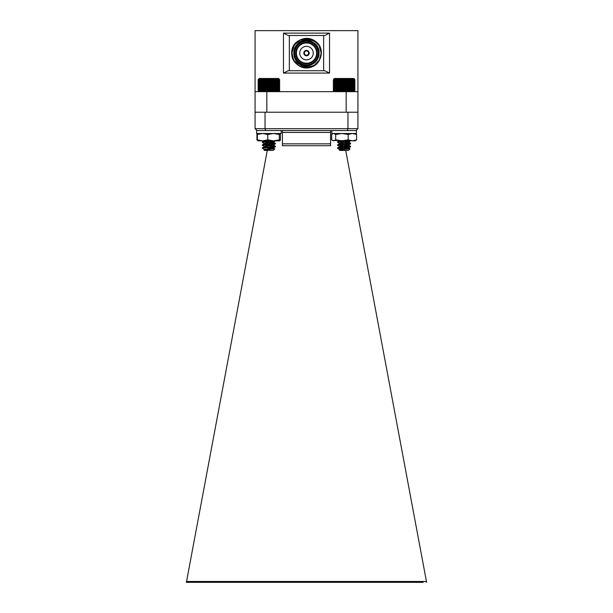 <?xml version="1.0" encoding="UTF-8"?>
<svg xmlns="http://www.w3.org/2000/svg" width="613" height="613" viewBox="0 0 613 613"><rect width="100%" height="100%" fill="white"/><g stroke="black" fill="none" stroke-linecap="round" stroke-linejoin="round"><path stroke-width="0.92" d="M346.169 91.651L346.169 112.217L266.831 112.217L266.831 91.651L350.115 91.651L349.218 91.651L349.969 91.115L350.115 91.651L350.881 91.115L350.95 91.651L350.115 91.651L350.115 79.023L349.969 79.56L349.218 79.023L348.996 79.56L348.268 79.023L347.962 79.56L347.264 79.023L346.897 79.56L346.238 79.023L345.793 79.56L345.18 79.023L344.675 79.56L344.108 79.023L343.548 79.56L343.042 79.023L342.429 79.56L341.985 79.023L341.326 79.56L340.951 79.023L340.253 79.56L339.954 79.023L339.227 79.56L339.004 79.023L338.253 79.56L338.108 79.023L337.342 79.56L337.273 79.023L335.755 79.56L335.847 79.023L335.089 79.56L335.265 79.023L334.529 79.56L334.775 79.023L334.07 79.56L334.391 79.023L333.725 79.56L334.116 79.023L333.487 79.56L333.947 79.023L333.372 79.56L333.893 79.023L333.372 79.56L333.372 91.115L333.893 91.651L333.372 91.115L333.947 91.651L333.487 91.115L334.116 91.651L333.725 91.115L334.391 91.651L334.07 91.115L334.775 91.651L334.529 91.115L335.265 91.651L335.089 91.115L335.847 91.651L335.755 91.115L336.522 91.651L336.506 91.115L337.273 91.651L337.342 91.115L338.108 91.651L338.253 91.115L339.004 91.651L339.227 91.115L339.954 91.651L340.253 91.115L340.951 91.651L341.326 91.115L341.985 91.651L342.429 91.115L343.042 91.651L343.548 91.115L344.108 91.651L344.675 91.115L345.18 91.651L345.793 91.115L346.238 91.651L346.897 91.115L347.264 91.651L348.996 91.115L349.218 91.651L349.218 79.023M352.375 91.651L353.126 91.115L352.958 91.651L350.95 91.651L351.716 91.115L351.701 91.651L352.467 91.115L352.375 91.651L357.923 91.651L357.923 112.217L255.077 112.217L255.077 91.651L260.625 91.651L259.874 91.115L261.299 91.651L260.625 91.651M357.923 91.651L357.923 30.65L255.077 30.65L255.077 91.651M263.782 79.023L263.782 91.651L264.004 91.115L264.732 91.651L265.038 91.115L265.736 91.651L266.103 91.115L266.762 91.651L267.207 91.115L267.82 91.651L268.325 91.115L268.892 91.651L269.452 91.115L269.958 91.651L270.571 91.115L271.015 91.651L271.674 91.115L272.049 91.651L272.747 91.115L273.046 91.651L273.773 91.115L273.996 91.651L274.747 91.115L274.892 91.651L275.658 91.115L275.727 91.651L277.245 91.115L277.153 91.651L277.911 91.115L277.735 91.651L278.471 91.115L278.225 91.651L278.93 91.115L278.608 91.651L279.275 91.115L278.884 91.651L279.513 91.115L279.053 91.651L279.628 91.115L279.628 79.56L279.107 79.023L279.628 79.56L279.053 79.023L279.513 79.56L278.884 79.023L279.275 79.56L278.608 79.023L278.93 79.56L278.225 79.023L278.471 79.56L277.735 79.023L277.911 79.56L277.153 79.023L277.245 79.56L276.478 79.023L276.494 79.56L275.727 79.023L275.658 79.56L274.892 79.023L274.747 79.56L273.996 79.023L273.773 79.56L273.046 79.023L272.747 79.56L272.049 79.023L271.674 79.56L271.015 79.023L270.571 79.56L269.958 79.023L269.452 79.56L268.892 79.023L268.325 79.56L267.82 79.023L267.207 79.56L266.762 79.023L266.103 79.56L265.736 79.023L265.038 79.56L264.732 79.023L263.031 79.56L262.885 79.023L262.885 91.651L263.031 91.115L263.782 91.651L261.299 91.651L261.284 91.115L262.05 91.651L262.119 91.115L262.885 91.651L266.831 91.651M323.656 35.47L324.836 35.47L329.533 33.117L329.533 73.077L324.836 70.733L323.656 70.733L323.656 35.47L289.344 35.47L289.344 70.733L288.164 70.733L283.467 73.077L283.467 33.117L329.533 33.117M289.344 35.47L288.164 35.47L283.467 33.117M323.656 70.733L289.344 70.733M313.848 40.374L319.22 45.753L321.189 53.101C322.093 34.144 290.907 34.144 291.811 53.101C290.968 67.706 313.036 73.445 319.365 60.189A14.689 14.689 0 0 0 321.189 53.101L319.22 45.753L313.848 40.374A14.689 14.689 0 0 1 318.821 45.101L320.798 49.714M319.71 59.53L314.392 65.491L306.73 67.79L299.014 65.737L293.504 59.951L291.842 52.128L294.516 44.603L300.738 39.584L308.661 38.565M319.365 60.189L313.848 65.821L306.5 67.79L299.152 65.821L293.78 60.442L291.811 53.101L293.78 60.442L299.152 65.821L306.5 67.79L313.848 65.821L306.5 67.79L299.152 65.821L293.78 60.442L291.811 53.101L293.78 60.442L299.152 65.821L306.5 67.79L313.848 65.821L319.365 60.189L313.848 65.821L306.5 67.79L299.152 65.821L293.78 60.442L291.811 53.101C290.907 34.144 322.093 34.144 321.189 53.101C322.093 34.144 290.907 34.144 291.811 53.101C290.907 34.144 322.093 34.144 321.189 53.101C322.093 34.144 290.907 34.144 291.811 53.101L293.78 45.753L299.152 40.374L306.5 38.404L313.848 40.374L318.821 45.101C327.671 57.17 311.58 73.974 299.152 65.821C294.455 62.878 292.01 58.641 291.811 53.101C291.305 42.236 304.692 34.512 313.848 40.374C323.503 45.37 323.503 60.825 313.848 65.821C301.083 74.188 284.876 56.411 294.615 44.465L291.811 53.101L293.78 60.442L299.152 65.821L293.78 60.442L291.811 53.101L293.78 60.442L299.152 65.821L306.5 67.79L313.848 65.821L319.365 60.189C313.902 70.288 296.615 68.365 294.462 56.71L293.987 54.273M313.848 65.821L315.894 64.396M291.811 53.101L293.78 60.442L299.152 65.821L306.5 67.79L313.848 65.821L319.22 60.442L321.189 53.101L319.22 45.753L313.848 40.374L309.412 38.696M293.979 54.258L294.455 56.687C290.723 46.534 303.588 36.175 312.783 42.213C321.051 46.488 321.051 59.706 312.783 63.982C304.952 69.001 293.504 62.396 293.926 53.101C293.504 43.807 304.952 37.194 312.783 42.213C321.051 46.488 321.051 59.706 312.783 63.982C304.952 69.001 293.504 62.396 293.926 53.101C293.504 43.807 304.952 37.194 312.783 42.213C321.051 46.488 321.051 59.706 312.783 63.982C304.952 69.001 293.504 62.396 293.926 53.101C293.504 43.807 304.952 37.194 312.783 42.213C321.051 46.488 321.051 59.706 312.783 63.982C304.952 69.001 293.504 62.396 293.926 53.101C293.504 43.807 304.952 37.194 312.783 42.213C321.051 46.488 321.051 59.706 312.783 63.982C304.952 69.001 293.504 62.396 293.926 53.101C293.16 36.88 319.84 36.88 319.074 53.101C319.496 62.396 308.048 69.001 300.217 63.982C291.949 59.706 291.949 46.488 300.217 42.213C308.048 37.194 319.496 43.807 319.074 53.101C319.496 62.396 308.048 69.001 300.217 63.982C291.949 59.706 291.949 46.488 300.217 42.213C308.048 37.194 319.496 43.807 319.074 53.101C319.496 62.396 308.048 69.001 300.217 63.982C285.788 56.542 299.129 33.439 312.783 42.213C321.051 46.488 321.051 59.706 312.783 63.982C304.952 69.001 293.504 62.396 293.926 53.101C293.504 43.807 304.952 37.194 312.783 42.213C321.051 46.488 321.051 59.706 312.783 63.982C304.952 69.001 293.504 62.396 293.926 53.101C293.504 43.807 304.952 37.194 312.783 42.213C321.051 46.488 321.051 59.706 312.783 63.982C301.864 71.146 288.003 55.936 296.332 45.707M295.374 47.247L294.102 51.017L295.374 47.247M294.462 56.71C293.504 53.346 293.849 50.12 295.489 47.032C300.048 36.129 317.327 37.845 320.568 48.879A14.689 14.689 0 0 1 321.189 53.101M318.844 53.101A12.344 12.344 0 0 1 306.5 65.438A12.344 12.344 0 0 1 294.156 53.101A12.344 12.344 0 0 1 306.5 40.757A12.344 12.344 0 0 1 318.844 53.101M318.254 53.101A11.754 11.754 0 0 1 306.5 64.855A11.754 11.754 0 0 1 294.746 53.101A11.754 11.754 0 0 1 306.5 41.347A11.754 11.754 0 0 1 318.254 53.101M295.803 53.101A10.697 10.697 0 0 1 306.5 42.404A10.697 10.697 0 0 1 317.197 53.101A10.697 10.697 0 0 1 306.5 63.798A10.697 10.697 0 0 1 295.803 53.101M296.393 53.101A10.107 10.107 0 0 0 306.5 63.208A10.107 10.107 0 0 0 316.607 53.101A10.107 10.107 0 0 0 306.5 42.994A10.107 10.107 0 0 0 296.393 53.101M299.742 53.101A6.758 6.758 0 0 1 306.5 46.343A6.758 6.758 0 0 1 313.258 53.101A6.758 6.758 0 0 1 306.5 59.852A6.758 6.758 0 0 1 299.742 53.101M306.209 55.783A2.705 2.705 0 0 1 306.209 50.412A2.705 2.705 0 0 1 309.205 53.101A2.705 2.705 0 0 1 306.209 55.783L306.209 55.193A2.115 2.115 0 0 1 306.209 51.002L306.209 50.412M306.209 55.193A2.115 2.115 0 0 0 306.791 55.193L306.791 55.783M306.791 50.412L306.791 51.002A2.115 2.115 0 0 1 306.791 55.193M306.791 51.002A2.115 2.115 0 0 0 306.209 51.002M423.162 582.35L186.383 582.35L186.551 581.461L426.449 581.461L345.717 150.415M256.962 130.554L255.077 128.676L347.962 128.676L347.295 130.554L265.705 130.554L265.038 128.676L265.038 112.217M356.038 130.554L357.923 128.676L347.962 128.676L347.962 112.217M357.923 128.676L357.923 112.217M255.077 128.676L255.077 112.217M282.409 130.554L282.409 145.718L330.591 145.718L330.591 130.554M426.617 582.35L426.449 581.461M349.992 148.913L348.49 150.415L339.732 150.415L339.173 149.794L349.992 148.913L345.357 148.499L345.111 147.204M344.897 146.063L344.552 144.216M350.215 146.561L337.525 144.906L340.062 143.557L348.782 142.339L343.993 141.22M268.463 144.132L266.778 144.323L268.448 144.201M267.889 147.181L266.778 147.258L267.889 147.181M267.283 150.415L186.551 581.461M264.555 149.495L272.938 148.093L275.421 146.806L262.31 148.216L262.785 148.032L262.364 147.787L275.475 146.377L262.364 144.844L275.475 143.434L262.364 141.909L273.789 140.837M273.49 147.932L264.839 146.622L262.364 145.335L262.785 145.089M262.364 145.335L264.287 146.461L273.567 144.906L264.839 143.68L262.364 142.4L262.785 142.155M267.666 148.392L274.754 148.867L272.938 147.971L266.778 147.258M275.421 146.806L268.165 145.71M262.31 145.273L275.421 143.863L266.778 142.921L268.724 142.722M345.15 147.411L346.222 147.327M344.606 144.507L346.222 144.392M345.349 148.461L348.782 147.848L340.062 146.622L337.525 145.273L350.667 143.756M344.108 141.603L346.222 141.45M350.215 143.618L337.525 141.971L349.004 140.837M344.812 145.572L348.782 144.906L339.433 143.434L348.782 141.971L340.636 140.837M344.268 142.691L348.161 142.216L350.69 140.837M339.173 149.794L348.161 148.461L348.713 148.124L345.188 147.58M338.008 148.032L337.579 147.787L340.062 146.499L348.782 145.273L344.621 144.591M279.628 91.115L279.107 91.651L279.628 91.115M279.107 79.023L278.57 78.487L259.207 78.487L258.15 79.56L258.15 91.115L260.042 91.651M262.31 142.339L275.475 140.867M274.77 148.913L273.268 150.415L264.51 150.415L263.935 149.84L274.754 148.867M262.31 148.216L264.287 149.403M264.839 149.074L265.804 149.288M262.364 142.4L264.287 143.526L273.49 142.055L265.414 140.837M263.958 149.794L273.49 148.124M262.364 147.787L264.839 146.499L273.567 145.273L266.778 144.323M262.364 144.844L264.839 143.557L273.567 142.339L264.218 140.867M262.885 79.023L262.119 79.56L262.05 79.023L261.284 79.56L261.299 79.023L260.533 79.56L260.625 79.023L258.502 79.56L258.893 79.023L258.265 79.56L258.732 79.023L258.15 79.56L258.671 79.023M268.892 79.023L268.892 91.651M269.452 79.56L269.452 91.115M268.325 91.115L268.325 79.56M267.82 79.023L267.82 91.651M267.207 79.56L267.207 91.115M269.958 79.023L269.958 91.651M270.571 79.56L270.571 91.115M271.015 79.023L271.015 91.651M271.674 79.56L271.674 91.115M272.049 79.023L272.049 91.651M272.747 79.56L272.747 91.115M273.046 79.023L273.046 91.651M273.773 79.56L273.773 91.115M273.996 79.023L273.996 91.651M274.747 79.56L274.747 91.115M274.892 79.023L274.892 91.651M275.658 79.56L275.658 91.115M275.727 79.023L275.727 91.651M276.494 79.56L276.494 91.115M277.245 79.56L277.245 91.115M277.911 79.56L277.911 91.115M278.471 79.56L278.471 91.115M278.93 79.56L278.93 91.115M279.275 79.56L279.275 91.115M279.513 79.56L279.513 91.115M258.265 79.56L258.265 91.115M258.502 79.56L258.502 91.115M258.847 79.56L258.847 91.115M259.307 79.56L259.307 91.115M259.874 79.56L259.874 91.115M260.533 79.56L260.533 91.115M261.284 79.56L261.284 91.115M262.05 79.023L262.05 91.651M262.119 79.56L262.119 91.115M263.031 79.56L263.031 91.115M264.004 79.56L264.004 91.115M264.732 79.023L264.732 91.651M265.038 79.56L265.038 91.115M265.736 79.023L265.736 91.651M266.103 79.56L266.103 91.115M266.762 79.023L266.762 91.651M352.958 91.651L354.85 91.115L354.329 91.651L354.85 91.115L354.85 79.56L354.268 79.023L354.735 79.56L354.107 79.023L354.498 79.56L353.824 79.023L354.153 79.56L353.44 79.023L353.693 79.56L352.958 79.023L353.126 79.56L352.375 79.023L352.467 79.56L350.115 79.023M337.525 147.848L350.636 146.806L342 145.863M337.579 144.844L350.69 143.802L342 142.921M339.51 143.526L337.525 142.339L338.414 142.093L350.636 140.929M337.579 147.787L350.69 146.377L348.161 145.028L342 144.323M350.69 143.802L348.161 142.093L339.433 140.867M337.525 148.216L339.51 149.403L348.161 148.093L350.636 146.806M340.062 149.074L341.02 149.288M348.782 147.886L349.977 148.867L339.502 148.216M339.51 146.461L348.161 145.151L350.636 143.863M349.977 148.867L348.161 147.971L342 147.258M348.782 145.273L350.636 146.315M348.782 142.009L350.636 143.373M333.893 79.023L334.43 78.487L353.793 78.487L354.85 79.56L354.329 79.023M344.108 79.023L344.108 91.651M344.675 79.56L344.675 91.115M343.548 91.115L343.548 79.56M343.042 79.023L343.042 91.651M342.429 79.56L342.429 91.115M345.18 79.023L345.18 91.651M345.793 79.56L345.793 91.115M346.238 79.023L346.238 91.651M346.897 79.56L346.897 91.115M347.264 79.023L347.264 91.651M347.962 79.56L347.962 91.115M348.268 79.023L348.268 91.651M348.996 79.56L348.996 91.115M349.969 79.56L349.969 91.115M350.881 79.56L350.881 91.115M350.95 79.023L350.95 91.651M351.716 79.56L351.716 91.115M352.467 79.56L352.467 91.115M353.126 79.56L353.126 91.115M353.693 79.56L353.693 91.115M354.153 79.56L354.153 91.115M354.498 79.56L354.498 91.115M354.735 79.56L354.735 91.115M333.487 79.56L333.487 91.115M333.725 79.56L333.725 91.115M334.07 79.56L334.07 91.115M334.529 79.56L334.529 91.115M335.089 79.56L335.089 91.115M335.755 79.56L335.755 91.115M336.506 79.56L336.506 91.115M337.273 79.023L337.273 91.651M337.342 79.56L337.342 91.115M338.108 79.023L338.108 91.651M338.253 79.56L338.253 91.115M339.004 79.023L339.004 91.651M339.227 79.56L339.227 91.115M339.954 79.023L339.954 91.651M340.253 79.56L340.253 91.115M340.951 79.023L340.951 91.651M341.326 79.56L341.326 91.115M341.985 79.023L341.985 91.651M333.089 133.488L331.641 134.477L331.641 139.856L333.671 140.837L335.702 139.856L341.931 140.837L348.169 139.856L352.375 140.837L356.582 139.856L355.126 140.837L332.484 140.484M332.484 133.841L333.671 133.488L335.702 134.477L335.702 139.856M335.702 134.477L341.931 133.488L348.169 134.477L348.169 139.856M348.169 134.477L352.375 133.488L356.582 134.477L356.582 139.856M356.582 134.477L355.356 133.619M356.391 130.554L331.825 130.554L331.825 133.488L356.391 133.488L356.391 130.554L356.391 133.488M257.912 140.837L257.353 139.856L262.563 140.837L267.774 139.856L273.544 140.837L279.306 139.856L279.911 140.837L280.425 139.856L280.425 134.477L279.911 133.488M257.912 133.488L257.353 134.477L257.353 139.856M257.353 134.477L262.563 133.488L267.774 134.477L267.774 139.856M267.774 134.477L273.544 133.488L279.306 134.477L279.306 139.856M279.306 134.477L279.865 133.488M273.069 140.837L257.828 140.814M273.544 140.837L279.865 140.837M258.042 133.488L256.916 134.477L256.916 139.856L258.042 140.837M256.609 133.488L281.175 133.488L281.175 130.554L256.609 130.554L256.609 133.488L256.609 130.554M329.533 73.077L283.467 73.077M282.409 143.833L330.591 143.833M282.409 132.431L330.591 132.431M273.49 144.99L275.421 143.863M273.49 142.055L275.421 140.929M275.421 146.315L273.49 145.189M275.421 143.373L273.49 142.247M262.364 141.909L264.287 140.783M337.579 141.909L339.51 140.783"/></g></svg>
